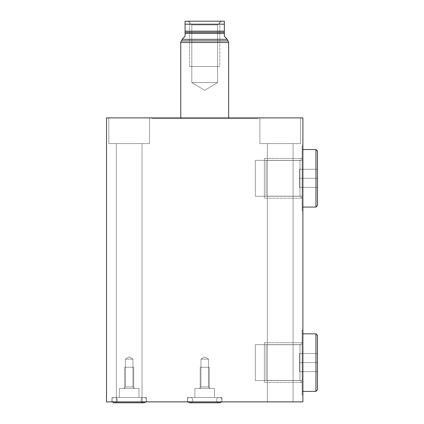 <?xml version="1.0" encoding="UTF-8"?>
<svg xmlns="http://www.w3.org/2000/svg" width="424" height="424" viewBox="0 0 424 424"><rect width="100%" height="100%" fill="white"/><g stroke="black" fill="none" stroke-linecap="round" stroke-linejoin="round"><path stroke-width="0.32" stroke-dasharray="2.12 1.59" d="M302.9 401.878L106.519 401.878L106.519 117.883L106.519 401.878L106.519 117.883L302.9 117.883L106.519 117.883L302.9 117.883L302.9 401.878L302.9 117.883L302.9 401.878L106.519 401.878L302.9 401.878M293.095 401.878L267.385 401.878L293.095 401.878L267.385 401.878L293.095 401.878L267.385 401.878L267.385 143.588L293.095 143.588L293.095 401.878L293.095 143.588L267.385 143.588L267.385 401.878L293.095 401.878L267.385 401.878L267.385 143.588L293.095 143.588L293.095 401.878L293.095 143.588L267.385 143.588L267.385 401.878L293.095 401.878L267.385 401.878L293.095 401.878L267.385 401.878L293.095 401.878L293.095 143.588L267.385 143.588L293.095 143.588L267.385 143.588L293.095 143.588L267.385 143.588L293.095 143.588L293.095 401.878M142.029 401.878L116.324 401.878L142.029 401.878L116.324 401.878L142.029 401.878L116.324 401.878L116.324 143.588L142.029 143.588L142.029 401.878L142.029 143.588L116.324 143.588L116.324 401.878L142.029 401.878L116.324 401.878L116.324 143.588L142.029 143.588L142.029 401.878L142.029 143.588L116.324 143.588L116.324 401.878L142.029 401.878L116.324 401.878L142.029 401.878L116.324 401.878L142.029 401.878L142.029 143.588L116.324 143.588L142.029 143.588L116.324 143.588L142.029 143.588L116.324 143.588L142.029 143.588L142.029 401.878M187.482 401.878L221.938 401.878L187.482 401.878L221.938 401.878L221.938 397.505L187.482 397.505L221.938 397.505L187.482 397.505L187.482 401.878L187.482 397.505L221.938 397.505L221.938 401.878L187.482 401.878L221.938 401.878L187.482 401.878L187.482 397.505L221.938 397.505L187.482 397.505M111.947 401.878L146.407 401.878L111.947 401.878L146.407 401.878L146.407 397.505L111.947 397.505L146.407 397.505L111.947 397.505L111.947 401.878L111.947 397.505L146.407 397.505L146.407 401.878L111.947 401.878L146.407 401.878L111.947 401.878L111.947 397.505L146.407 397.505L111.947 397.505M300.616 117.883L259.87 117.883L300.616 117.883L259.87 117.883L300.616 117.883L300.616 143.588L259.87 143.588L300.616 143.588L259.87 143.588L259.87 117.883L300.616 117.883L259.87 117.883L259.87 143.588L300.616 143.588L300.616 117.883L300.616 143.588L259.87 143.588L300.616 143.588L259.87 143.588L259.87 117.883L300.616 117.883L259.87 117.883L259.87 143.588L300.616 143.588L300.616 117.883L259.87 117.883L300.616 117.883L259.87 117.883L300.616 117.883L300.616 143.588L259.87 143.588L300.616 143.588L259.87 143.588L300.616 143.588L300.616 117.883M149.55 117.883L108.804 117.883L149.55 117.883L108.804 117.883L149.55 117.883L149.55 143.588L108.804 143.588L149.55 143.588L108.804 143.588L108.804 117.883L149.55 117.883L108.804 117.883L108.804 143.588L149.55 143.588L149.55 117.883L149.55 143.588L108.804 143.588L149.55 143.588L108.804 143.588L108.804 117.883L149.55 117.883L108.804 117.883L108.804 143.588L149.55 143.588L149.55 117.883L108.804 117.883L149.55 117.883L108.804 117.883L149.55 117.883L149.55 143.588L108.804 143.588L149.55 143.588L108.804 143.588L149.55 143.588L149.55 117.883M257.58 117.883L151.84 117.883L257.58 117.883L257.58 118.646L151.84 118.646L257.58 118.646L151.84 118.646L151.84 117.883L257.58 117.883L151.84 117.883L151.84 118.646L257.58 118.646L257.58 117.883L151.84 117.883L257.58 117.883L257.58 118.646L151.84 118.646L257.58 118.646M302.9 145.845L302.9 210.765L302.9 145.845L302.132 145.845L302.132 210.765L302.132 145.845L302.132 210.765L302.9 210.765L302.9 145.845L302.9 210.765L302.132 210.765L302.132 145.845L302.9 145.845L302.132 145.845M302.9 330.142L302.9 395.062L302.9 330.142L302.132 330.142L302.132 395.062L302.132 330.142L302.132 395.062L302.9 395.062L302.9 330.142L302.9 395.062L302.132 395.062L302.132 330.142L302.9 330.142L302.132 330.142M180.767 118.646L228.653 118.646L180.767 118.646L180.767 117.883L180.767 118.646L228.653 118.646L180.767 118.646L180.767 117.883M302.132 149.529L302.132 207.082L302.132 149.529L302.132 207.082L302.9 207.082L302.132 207.082L302.132 149.529L302.9 149.529L302.132 149.529L302.132 207.082L302.132 149.529L302.9 149.529M302.132 333.826L302.132 391.379L302.132 333.826L302.132 391.379L302.9 391.379L302.132 391.379L302.132 333.826L302.9 333.826L302.132 333.826L302.132 391.379L302.132 333.826L302.9 333.826M210.002 388.448L208.47 386.916L208.47 359.133L204.707 356.876L200.95 359.133L208.47 359.133L204.707 356.876L208.47 359.133L200.95 359.133L200.95 386.916L208.47 386.916L208.47 359.133L200.95 359.133L204.707 356.876L200.95 359.133L208.47 359.133L208.47 386.916L200.95 386.916L199.413 388.448L210.002 388.448L208.47 386.916L200.95 386.916L200.95 359.133L200.95 386.916L208.47 386.916L210.002 388.448L199.413 388.448L210.002 388.448L199.413 388.448L200.95 386.916L199.413 388.448L210.002 388.448L199.413 388.448M214.533 388.448L194.886 388.448L214.533 388.448L194.886 388.448L194.886 397.505L214.533 397.505L214.533 388.448L214.533 397.505L194.886 397.505L214.533 397.505L194.886 397.505L194.886 388.448L214.533 388.448L214.533 397.505M219.892 397.505L189.528 397.505A2.687 2.687 0 0 0 188.145 401.878A2.687 2.687 0 0 1 189.528 397.505L219.892 397.505A2.687 2.687 0 0 1 221.275 401.878A2.687 2.687 0 0 0 219.892 397.505L189.528 397.505L219.892 397.505A2.687 2.687 0 0 1 221.466 401.639A2.687 2.687 0 0 1 217.04 401.639A2.687 2.687 0 0 1 218.614 397.505L190.805 397.505L218.614 397.505A2.687 2.687 0 0 0 219.25 402.8A2.687 2.687 0 0 1 218.614 397.505L190.805 397.505L218.614 397.505M134.472 388.448L132.94 386.916L132.94 359.133L129.177 356.876L125.419 359.133L132.94 359.133L129.177 356.876L132.94 359.133L125.419 359.133L125.419 386.916L132.94 386.916L132.94 359.133L125.419 359.133L129.177 356.876L125.419 359.133L132.94 359.133L132.94 386.916L125.419 386.916L123.882 388.448L134.472 388.448L132.94 386.916L125.419 386.916L125.419 359.133L125.419 386.916L132.94 386.916L134.472 388.448L123.882 388.448L134.472 388.448L123.882 388.448L125.419 386.916L123.882 388.448L134.472 388.448L123.882 388.448M139.003 388.448L119.356 388.448L139.003 388.448L119.356 388.448L119.356 397.505L139.003 397.505L139.003 388.448L139.003 397.505L119.356 397.505L139.003 397.505L119.356 397.505L119.356 388.448L139.003 388.448L139.003 397.505M144.356 397.505L113.998 397.505A2.687 2.687 0 0 0 112.609 401.878A2.687 2.687 0 0 1 113.998 397.505L144.356 397.505A2.687 2.687 0 0 1 145.745 401.878A2.687 2.687 0 0 0 144.356 397.505L113.998 397.505L144.356 397.505A2.687 2.687 0 0 1 145.93 401.639A2.687 2.687 0 0 1 141.51 401.639A2.687 2.687 0 0 1 143.084 397.505L115.275 397.505L143.084 397.505A2.687 2.687 0 0 0 141.696 401.878M228.653 117.883L228.653 118.646L228.653 117.883L228.653 118.646L180.767 118.646L228.653 118.646M224.349 31.175L224.349 21.2L185.071 21.2L224.349 21.2L185.071 21.2L185.071 31.175L224.349 31.175L224.349 24.195L185.071 24.195L224.349 24.195L224.349 21.2L224.349 31.175L185.071 31.175L185.071 32.325L224.349 32.325L224.349 31.175L224.349 32.325L185.071 32.325L185.071 36.305L182.05 39.326L227.37 39.326L224.349 36.305L224.349 33.48L185.071 33.48L224.349 33.48L224.349 32.325L224.349 36.305L227.37 39.326L182.05 39.326L185.071 36.305L185.071 21.2L185.071 31.175L224.349 31.175L224.349 32.325L185.071 32.325L185.071 31.175M221.328 21.2L188.092 21.2L221.328 21.2L188.092 21.2L191.818 24.926L191.818 82.59L204.707 90.338L217.602 82.59L191.818 82.59L217.602 82.59L217.602 24.926L191.818 24.926L217.602 24.926L221.328 21.2L217.602 24.926L217.602 82.59L204.707 90.338L191.818 82.59L217.602 82.59L191.818 82.59L191.818 24.926L217.602 24.926L191.818 24.926L188.092 21.2L221.328 21.2L188.092 21.2L221.328 21.2L217.602 24.926L191.818 24.926L217.602 24.926L217.602 82.59L191.818 82.59L217.602 82.59L204.707 90.338L191.818 82.59L191.818 24.926L188.092 21.2M228.653 42.517L180.767 42.517L228.653 42.517M228.011 40.921L181.408 40.921L228.011 40.921M317.481 169.25L299.371 169.25L299.371 178.308L299.371 169.25L317.481 169.25L317.481 187.36L317.481 169.25L317.481 187.36L317.481 169.25L317.481 187.36L299.371 187.36L299.371 169.25L299.371 187.36L317.481 187.36L299.371 187.36L299.371 178.308L317.481 178.308L299.371 178.308L299.371 169.25L317.481 169.25L299.371 169.25L317.481 169.25L299.371 169.25L299.371 178.308L317.481 178.308L317.481 169.25L317.481 187.36L317.481 178.308L299.371 178.308L299.371 187.36L317.481 187.36L317.481 169.25L317.481 187.36L299.371 187.36L299.371 178.308L299.371 187.36L317.481 187.36M315.949 207.082L315.949 149.529M317.481 353.547L299.371 353.547L299.371 362.605L299.371 353.547L317.481 353.547L317.481 371.657L317.481 353.547L317.481 371.657L317.481 353.547L317.481 371.657L299.371 371.657L299.371 353.547L299.371 371.657L317.481 371.657L299.371 371.657L299.371 362.605L317.481 362.605L299.371 362.605L299.371 353.547L317.481 353.547L299.371 353.547L317.481 353.547L299.371 353.547L299.371 362.605L317.481 362.605L317.481 353.547L317.481 371.657L317.481 362.605L299.371 362.605L299.371 371.657L317.481 371.657L317.481 353.547L317.481 371.657L299.371 371.657L299.371 362.605L299.371 371.657L317.481 371.657M315.949 391.379L315.949 333.826M190.169 402.8A2.687 2.687 0 0 0 190.805 397.505A2.687 2.687 0 0 1 190.169 402.8L219.25 402.8M114.634 402.8A2.687 2.687 0 0 0 115.275 397.505L143.084 397.505L115.275 397.505A2.687 2.687 0 0 1 114.634 402.8L143.72 402.8A2.687 2.687 0 0 1 143.084 397.505L115.275 397.505L143.084 397.505M255.322 344.648L255.322 380.561L255.322 344.648L255.322 380.561L299.985 380.561L299.985 344.648L255.322 344.648L299.985 344.648L299.985 380.561L302.132 382.708L302.132 342.497L299.985 344.648L299.985 380.561L255.322 380.561L255.322 344.648L299.985 344.648L302.132 342.497L302.132 382.708L299.985 380.561L299.985 344.648L302.132 342.497L302.132 382.708L302.132 342.497M302.132 380.482L302.132 344.723L302.132 380.482L302.132 344.723L266.065 344.723L266.065 380.482L302.132 380.482L266.065 380.482L266.065 344.723L266.065 380.482L266.065 344.723L302.132 344.723L302.132 380.482L266.065 380.482M255.322 160.346L255.322 196.264L255.322 160.346L255.322 196.264L299.985 196.264L299.985 160.346L255.322 160.346L299.985 160.346L299.985 196.264L302.132 198.411L302.132 158.2L299.985 160.346L299.985 196.264L255.322 196.264L255.322 160.346L299.985 160.346L302.132 158.2L302.132 198.411L299.985 196.264L299.985 160.346L302.132 158.2L302.132 198.411L302.132 158.2M302.132 196.185L302.132 160.426L302.132 196.185L302.132 160.426L266.065 160.426L266.065 196.185L302.132 196.185L266.065 196.185L266.065 160.426L266.065 196.185L266.065 160.426L302.132 160.426L302.132 196.185L266.065 196.185M302.132 198.183L302.132 158.428L264.38 158.428L264.38 198.183L302.132 198.183L264.38 198.183L264.38 158.428L302.132 158.428L302.132 198.183L264.38 198.183L264.38 158.428L264.38 198.183M264.38 196.264L264.38 160.346L264.38 196.264M302.132 382.48L302.132 342.73L264.38 342.73L264.38 382.48L302.132 382.48L264.38 382.48L264.38 342.73L302.132 342.73L302.132 382.48L264.38 382.48L264.38 342.73L264.38 382.48M264.38 380.561L264.38 344.648L264.38 380.561M200.181 388.448L209.239 388.448L200.181 388.448L209.239 388.448L209.239 367.269L200.181 367.269L200.181 388.448L200.181 367.269L209.239 367.269L209.239 388.448L200.181 388.448L200.181 367.269L209.239 367.269L200.181 367.269M200.95 367.269L208.47 367.269L200.95 367.269M124.651 388.448L133.703 388.448L124.651 388.448L133.703 388.448L133.703 367.269L124.651 367.269L124.651 388.448L124.651 367.269L133.703 367.269L133.703 388.448L124.651 388.448L124.651 367.269L133.703 367.269L124.651 367.269M125.419 367.269L132.94 367.269L125.419 367.269M219.818 21.2L189.602 21.2L189.602 66.489L219.818 66.489L219.818 21.2L219.818 66.489L189.602 66.489L189.602 21.2L219.818 21.2L189.602 21.2L219.818 21.2L219.818 66.489L189.602 66.489L219.818 66.489M217.602 66.489L191.818 66.489L217.602 66.489M302.9 210.765L302.9 145.845L302.9 210.765L302.132 210.765L302.132 145.845L302.132 210.765M302.9 395.062L302.9 330.142L302.9 395.062L302.132 395.062L302.132 330.142L302.132 395.062M267.385 143.588L267.385 401.878L267.385 143.588M116.324 143.588L116.324 401.878L116.324 143.588M293.095 143.588L267.385 143.588L293.095 143.588M142.029 143.588L116.324 143.588L142.029 143.588M259.87 117.883L259.87 143.588L259.87 117.883M108.804 117.883L108.804 143.588L108.804 117.883M151.84 118.646L151.84 117.883M194.886 397.505L214.533 397.505L194.886 397.505L194.886 388.448L214.533 388.448L194.886 388.448M200.95 359.133L208.47 359.133L200.95 359.133M200.95 386.916L208.47 386.916L200.95 386.916M221.938 397.505L221.938 401.878M119.356 397.505L139.003 397.505L119.356 397.505L119.356 388.448L139.003 388.448L119.356 388.448M125.419 359.133L132.94 359.133L125.419 359.133M125.419 386.916L132.94 386.916L125.419 386.916M146.407 397.505L146.407 401.878M189.602 42.517L219.818 42.517M189.602 40.921L219.818 40.921M185.071 32.325L185.071 33.48L224.349 33.48L224.349 36.305L227.37 39.326M185.071 33.48L185.071 36.305L182.05 39.326M189.602 39.326L219.818 39.326M224.349 33.48L224.349 32.325M302.9 207.082L302.132 207.082M317.481 178.308L299.371 178.308L317.481 178.308M302.9 391.379L302.132 391.379M317.481 362.605L299.371 362.605L317.481 362.605M255.322 380.561L255.322 344.648L255.322 380.561L299.985 380.561L299.985 344.648L299.985 380.561L302.132 382.708L302.132 342.497L302.132 382.708M266.065 344.723L266.065 380.482L266.065 344.723L302.132 344.723L302.132 380.482L302.132 344.723M255.322 196.264L255.322 160.346L255.322 196.264L299.985 196.264L299.985 160.346L299.985 196.264L302.132 198.411L302.132 158.2L302.132 198.411M266.065 160.426L266.065 196.185L266.065 160.426L302.132 160.426L302.132 196.185L302.132 160.426M224.349 24.195L185.071 24.195M190.805 397.505A2.687 2.687 0 0 1 192.379 401.639A2.687 2.687 0 0 1 187.954 401.639A2.687 2.687 0 0 1 189.528 397.505M115.275 397.505A2.687 2.687 0 0 1 116.849 401.639A2.687 2.687 0 0 1 112.424 401.639A2.687 2.687 0 0 1 113.998 397.505M302.132 158.428L302.132 198.183L302.132 158.428L264.38 158.428M264.38 160.346L264.38 196.264L264.38 160.346M302.132 342.73L302.132 382.48L302.132 342.73L264.38 342.73M264.38 344.648L264.38 380.561L264.38 344.648M209.239 388.448L209.239 367.269L200.181 367.269L209.239 367.269M208.47 367.269L200.95 367.269L208.47 367.269M133.703 388.448L133.703 367.269L124.651 367.269L133.703 367.269M132.94 367.269L125.419 367.269L132.94 367.269M189.602 66.489L189.602 21.2M191.818 66.489L217.602 66.489L191.818 66.489"/><path stroke-width="0.64" d="M106.519 401.878L302.9 401.878L302.9 117.883L106.519 117.883L302.9 117.883L302.9 401.878L302.9 117.883L106.519 117.883L106.519 401.878L106.519 117.883L106.519 401.878L302.9 401.878L106.519 401.878M180.767 117.883L180.767 42.517A2.3 2.3 0 0 1 181.408 40.921A2.3 2.3 0 0 0 180.767 42.517L180.767 117.883L180.767 42.517L228.653 42.517L228.653 117.883L228.653 42.517L180.767 42.517A2.3 2.3 0 0 1 181.408 40.921L228.011 40.921A2.3 2.3 0 0 1 228.653 42.517A2.3 2.3 0 0 0 228.011 40.921A2.3 2.3 0 0 1 227.37 39.326L182.05 39.326A2.3 2.3 0 0 1 181.408 40.921L189.602 40.921M224.349 24.195L224.349 31.175L185.071 31.175L185.071 24.195L224.349 24.195L185.071 24.195L185.071 21.2L224.349 21.2L224.349 24.195L224.349 21.2L185.071 21.2L185.071 31.175L224.349 31.175L224.349 32.325L185.071 32.325L185.071 31.175L185.071 32.325L224.349 32.325L224.349 36.305L227.37 39.326L182.05 39.326L185.071 36.305L185.071 33.48L224.349 33.48L185.071 33.48L185.071 32.325L185.071 36.305L182.05 39.326A2.3 2.3 0 0 1 181.408 40.921A2.3 2.3 0 0 0 182.05 39.326L185.071 36.305L185.071 21.2L224.349 21.2L224.349 31.175L224.349 24.195L185.071 24.195M219.818 39.326L227.37 39.326A2.3 2.3 0 0 0 228.011 40.921A2.3 2.3 0 0 1 227.37 39.326L224.349 36.305L224.349 31.175L185.071 31.175M317.481 187.36L317.481 151.066L317.481 169.25L317.481 151.066L315.949 149.529L302.9 149.529L315.949 149.529L315.949 207.082L302.9 207.082L315.949 207.082L317.481 205.55L317.481 151.066L317.481 205.55L317.481 187.36L317.481 205.55L315.949 207.082L315.949 149.529L317.481 151.066L317.481 169.25M317.481 371.657L317.481 335.363L317.481 353.547L317.481 335.363L315.949 333.826L302.9 333.826L315.949 333.826L315.949 391.379L302.9 391.379L315.949 391.379L317.481 389.847L317.481 335.363L317.481 389.847L317.481 371.657L317.481 389.847L315.949 391.379L315.949 333.826L317.481 335.363L317.481 353.547M188.145 401.878A2.687 2.687 0 0 0 190.169 402.8A2.687 2.687 0 0 1 188.145 401.878M219.25 402.8A2.687 2.687 0 0 0 221.275 401.878A2.687 2.687 0 0 1 219.25 402.8L190.169 402.8M112.609 401.878A2.687 2.687 0 0 0 114.634 402.8A2.687 2.687 0 0 1 112.609 401.878M141.696 401.878A2.687 2.687 0 0 0 145.745 401.878A2.687 2.687 0 0 1 143.72 402.8L114.634 402.8M224.349 31.175L224.349 36.305L227.37 39.326L189.602 39.326M228.653 117.883L228.653 42.517L189.602 42.517M219.818 42.517L228.653 42.517A2.3 2.3 0 0 0 228.011 40.921L219.818 40.921M302.9 207.082L315.949 207.082L315.949 149.529L302.9 149.529M315.949 149.529L317.481 151.066M315.949 207.082L317.481 205.55M302.9 391.379L315.949 391.379L315.949 333.826L302.9 333.826M315.949 333.826L317.481 335.363M315.949 391.379L317.481 389.847M224.349 33.48L185.071 33.48M224.349 32.325L185.071 32.325"/></g></svg>
